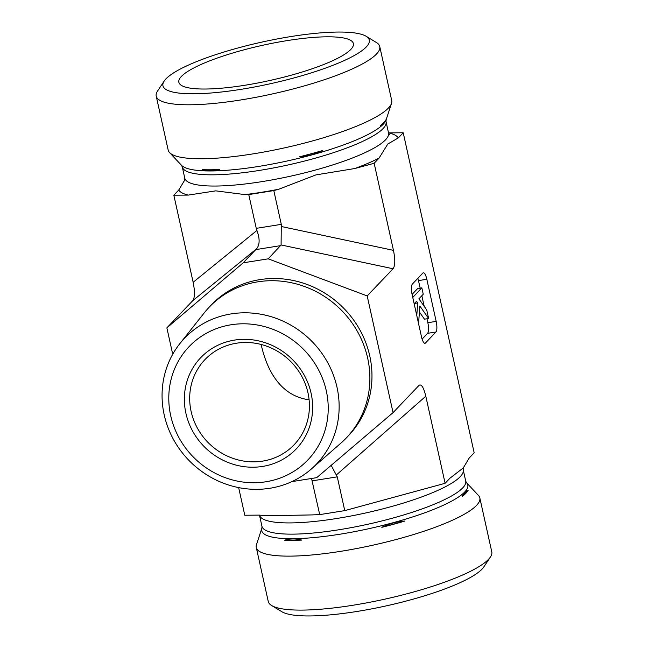 <?xml version="1.0" encoding="UTF-8"?>
<svg xmlns="http://www.w3.org/2000/svg" width="648" height="648" viewBox="0 0 648 648"><rect width="100%" height="100%" fill="white"/><g stroke="black" fill="none" stroke-linecap="round" stroke-linejoin="round"><path stroke-width="0.97" d="M307.978 392.85A61.641 57.85 43.6 0 1 294.192 444.682A61.641 57.85 43.6 0 1 209.652 444.058A61.641 57.85 43.6 0 1 204.914 359.656A61.641 57.85 43.6 0 1 264.635 345.473A61.641 57.85 43.6 0 1 307.978 392.85M311.105 393.287A66.047 61.981 -136.4 0 0 205.076 353.557A66.047 61.981 -136.4 0 0 229.335 462.964A66.047 61.981 -136.4 0 0 311.105 393.287M265.907 481.772A82.085 77.039 43.6 0 1 172.425 374.763A82.085 77.039 43.6 0 1 307.176 353.273A82.085 77.039 43.6 0 1 265.907 481.772M261.136 344.461C266.952 370.583 280.56 395.977 309.104 399.792M269.933 488.26A91.166 85.56 -136.4 0 0 311.364 468.982A91.166 85.56 -136.4 0 0 309.606 339.115A91.166 85.56 -136.4 0 0 179.812 343.691A91.166 85.56 -136.4 0 0 176.216 444.155A91.166 85.56 -136.4 0 0 269.933 488.26M179.812 343.691L204.29 312.806A94.746 88.922 43.6 0 1 209.255 307.103A94.746 88.922 43.6 0 1 339.188 308.051A94.746 88.922 43.6 0 1 346.469 437.781A94.746 88.922 43.6 0 1 341.01 443.021L311.364 468.982M172.716 354.245L166.868 327.864L243.186 262.829L268.223 258.836L367.181 295.925L393.053 412.622L316.734 477.649L291.867 481.618M209.255 307.103L211.353 304.9A94.746 88.922 43.6 0 1 341.285 305.856A94.746 88.922 43.6 0 1 348.567 435.586L346.469 437.781M181.399 76.424A89.383 17.966 167.5 0 1 276.801 42.404A89.383 17.966 167.5 0 1 353.468 44.356A89.383 17.966 167.5 0 1 350.835 49.41A89.383 17.966 167.5 0 1 259.224 82.709A89.383 17.966 167.5 0 1 179.107 83.009A89.383 17.966 167.5 0 1 181.399 76.424M366.282 46.948A105.673 21.238 167.5 0 1 245.187 88.646A105.673 21.238 167.5 0 1 164.203 81.049A105.673 21.238 167.5 0 1 261.525 42.177A105.673 21.238 167.5 0 1 366.152 36.28A105.673 21.238 167.5 0 1 366.282 46.948M164.203 81.049L157.577 90.979A114.477 23.012 -12.5 0 0 156.217 96.115A114.477 23.012 -12.5 0 0 256.73 97.16A114.477 23.012 -12.5 0 0 376.496 54.035A114.477 23.012 -12.5 0 0 379.752 46.559A114.477 23.012 -12.5 0 0 376.35 42.476L366.152 36.28M156.217 96.115L168.18 150.085A114.477 23.012 -12.5 0 0 169.557 152.572A114.477 23.012 -12.5 0 0 284.934 147.776A114.477 23.012 -12.5 0 0 391.522 103.364A114.477 23.012 -12.5 0 0 391.716 100.529L379.752 46.559M367.181 295.925L393.061 268.75C395.199 265.761 395.329 259.621 393.458 250.347L374.155 163.272L354.853 168.521L315.924 174.895L278.77 189.24L273.804 190.593L248.759 194.578L245.049 194.611L215.768 190.86L188.252 195.089L173.834 195.202L178.727 190.067L184.729 180.071L184.777 178.143A104.352 20.979 167.5 0 0 291.195 176.037A104.352 20.979 167.5 0 0 388.541 132.97L389.432 134.711M388.517 132.881L403.21 132.759L474.166 452.798L469.274 457.934L463.271 467.929L463.223 469.857A104.352 20.979 -12.5 0 1 366.12 512.868A104.352 20.979 -12.5 0 1 259.484 515.12L261.946 526.249A104.352 20.979 -12.5 0 0 368.372 524.135A104.352 20.979 -12.5 0 0 465.71 481.075L463.223 469.857M403.21 132.759L398.326 137.894L387.804 144.026L379.048 158.128L374.155 163.272M380.157 125.817C382.458 125.348 384.41 123.298 386.014 119.669A106.385 21.384 167.5 0 1 380.157 125.817M322.769 150.466A106.385 21.384 167.5 0 1 299.651 156.759C307.703 156.241 315.414 154.143 322.769 150.466M219.68 169.509A106.385 21.384 167.5 0 1 202.419 169.655C208.526 171.185 214.277 171.137 219.68 169.509M268.223 258.836L281.094 244.952L281.289 224.362L273.804 190.593M393.053 412.622L419.094 385.293C421.467 383.875 423.703 387.52 425.801 396.22L445.103 483.303L449.995 478.167L463.271 467.929M420.155 288.141L418.487 280.6L426.83 279.272L436.169 321.376L427.818 322.712L426.951 318.776M422.107 339.098L427.591 333.331L435.934 332.003A8.805 2.47 80.9 0 0 436.169 321.376M435.934 332.003L425.453 343.011L424.432 343.173M426.83 279.272A8.805 2.47 80.9 0 0 423.346 272.776A8.805 2.47 80.9 0 0 422.869 273.051L412.379 284.059A8.805 2.47 80.9 0 0 412.152 294.686L421.484 336.79A8.805 2.47 80.9 0 0 424.975 343.286A8.805 2.47 80.9 0 0 425.453 343.011M281.289 224.362L256.252 228.347L248.759 194.578M256.252 228.347L256.916 230.469L193.144 282.285L173.834 195.202M238.658 487.604L244.79 515.241L259.2 515.12L267.292 515.768L311.85 514.917L319.715 514.617L344.752 510.624L445.103 483.303M166.868 327.864L192.739 300.688L256.519 248.873C259.848 244.912 259.978 238.772 256.916 230.469M193.144 282.285C195.008 291.56 194.878 297.699 192.739 300.688M466.528 482.736L478.443 495.428A114.477 23.012 167.5 0 1 479.82 497.915L491.783 551.885A114.477 23.012 167.5 0 1 490.423 557.021A114.477 23.012 167.5 0 1 384.993 599.125A114.477 23.012 167.5 0 1 271.65 605.524A114.477 23.012 167.5 0 1 268.248 601.441L256.284 547.471A114.477 23.012 167.5 0 1 256.478 544.636L261.914 528.096A105.535 21.214 -12.5 0 0 369.352 528.582A105.535 21.214 -12.5 0 0 466.528 482.736L465.71 481.075M271.65 605.524L281.848 611.72A105.673 21.238 -12.5 0 0 386.475 605.823A105.673 21.238 -12.5 0 0 483.797 566.951L490.423 557.021M479.82 497.915A114.477 23.012 167.5 0 1 373.029 545.154A114.477 23.012 167.5 0 1 256.284 547.471M284.577 540.221A106.385 21.384 -12.5 0 0 301.83 540.084C295.731 538.553 289.98 538.601 284.577 540.221L301.83 540.084M381.81 527.326A106.385 21.384 -12.5 0 0 404.919 521.041C396.868 521.559 389.165 523.657 381.81 527.326L404.919 521.041M462.308 496.392A106.385 21.384 -12.5 0 0 468.164 490.244C465.863 490.714 463.911 492.764 462.308 496.392L468.164 490.244M311.534 478.483L319.715 514.617M312.231 480.848L337.268 476.855L344.752 510.624M337.268 476.855L331.169 465.353M419.41 311.996L424.448 319.172L428.628 318.508L419.847 306.002L418.568 323.619M416.777 315.527L417.693 302.932L416.543 301.296L414.169 303.782M414.493 303.442L417.693 302.932M412.76 297.408L421.832 287.874L423.249 294.249L418.908 298.801L426.724 309.93L428.628 318.508M412.088 294.394L417.66 288.546L421.832 287.874M256.519 248.873L255.79 249.601L280.827 245.608M418.487 280.6A8.805 2.47 80.9 0 0 417.871 278.3M424.189 306.318L421.84 295.731M427.591 333.331A8.805 2.47 80.9 0 0 427.818 322.712M243.186 262.829L255.79 249.601M278.77 189.24A113.157 22.745 167.5 0 1 245.049 194.611M188.252 195.089A113.157 22.745 167.5 0 1 178.727 190.067M388.8 132.881A113.157 22.745 167.5 0 1 398.326 137.894M379.048 158.128A113.157 22.745 167.5 0 1 354.853 168.521M182.291 166.925L181.472 165.264A105.535 21.214 167.5 0 0 287.825 160.842A105.535 21.214 167.5 0 0 386.087 119.904L386.054 121.751A104.352 20.979 167.5 0 1 288.708 164.819A104.352 20.979 167.5 0 1 182.291 166.925L184.777 178.143M393.458 250.347L281.499 226.549M425.801 396.22L336.531 474.806M281.094 244.952L393.061 268.75M386.054 121.751L388.541 132.97M386.087 119.904L391.522 103.364M181.472 165.264L169.557 152.572M261.914 528.096L261.946 526.249"/></g></svg>
